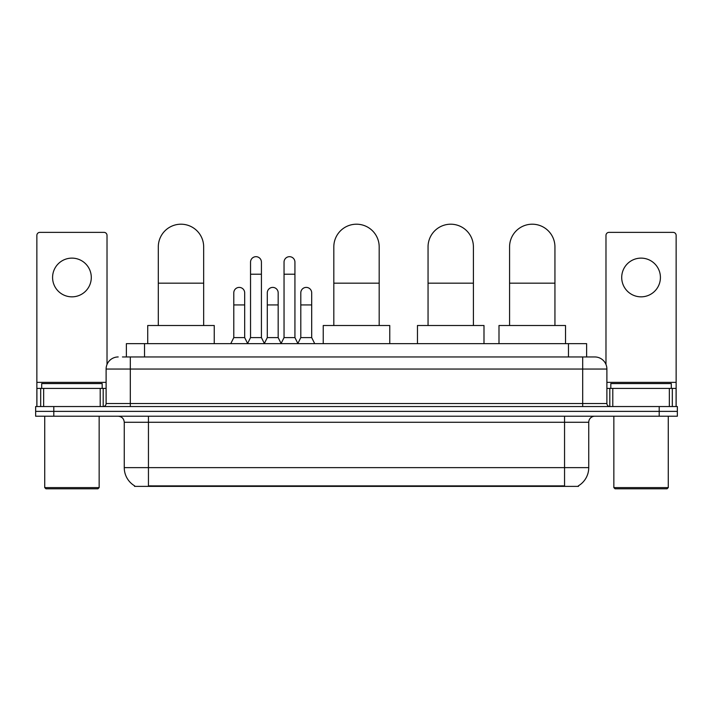 <?xml version="1.0" encoding="UTF-8"?>
<svg xmlns="http://www.w3.org/2000/svg" width="713" height="713" viewBox="0 0 713 713"><rect width="100%" height="100%" fill="white"/><g stroke="black" fill="none" stroke-linecap="round" stroke-linejoin="round"><path stroke-width="1.07" d="M122.44 356.955L130.301 356.955L122.44 356.955L126.379 356.955L126.379 343.648L586.621 343.648L586.621 356.955M578.466 485.785L578.466 486.382L134.534 486.382L134.534 485.785M134.712 485.892A21.167 21.167 0 0 1 124.258 467.63L148.447 467.63L148.447 485.892L564.553 485.892L564.553 467.63L588.742 467.63L588.742 422.274A6.052 6.052 0 0 1 594.794 416.223M124.258 467.63L124.258 422.274C123.893 418.602 121.878 416.579 118.206 416.223M578.288 485.892A21.167 21.167 0 0 0 588.742 467.63M53.796 406.544L677.35 406.544L677.35 411.383L35.65 411.383L35.65 416.223L53.796 416.223L53.796 411.383L35.65 411.383L35.65 406.544L53.796 406.544L53.796 411.383L677.35 411.383L677.35 416.223L53.796 416.223M118.206 356.955A12.094 12.094 0 0 0 106.112 369.049L106.112 403.522A3.021 3.021 0 0 1 103.082 406.544M594.794 356.955L582.699 356.955L594.794 356.955A12.094 12.094 0 0 1 606.888 369.049L606.888 403.522C607.066 405.358 608.073 406.365 609.918 406.544M606.888 369.049L130.301 369.049L130.301 356.955L582.699 356.955L582.699 403.522L606.888 403.522M71.942 258.124A19.358 19.358 0 0 0 52.584 277.482A19.358 19.358 0 0 0 71.942 296.84A19.358 19.358 0 0 0 91.291 277.482A19.358 19.358 0 0 0 71.942 258.124M100.212 406.544L100.212 388.407L43.662 388.407L43.662 406.544M107.021 364.45L107.021 235.388A3.021 3.021 0 0 0 103.991 232.367L39.883 232.367A3.021 3.021 0 0 0 36.862 235.388L36.862 388.407L43.662 388.407M100.212 388.407L106.112 388.407M36.862 406.544L36.862 388.407M97.948 488.797L45.935 488.797L44.723 487.594L99.152 487.594L97.948 488.797M44.723 416.223L44.723 487.594M99.152 416.223L99.152 487.594M102.182 388.407L102.182 383.567L41.702 383.567L41.702 388.407M158.304 325.502L158.304 246.876A22.682 22.682 0 0 1 180.986 224.203A22.682 22.682 0 0 1 203.668 246.876A22.682 22.682 0 0 0 180.986 224.203M203.668 325.502L203.668 246.876M214.248 343.648L214.248 325.502L147.725 325.502L147.725 343.648M333.818 325.502L333.818 246.876A22.682 22.682 0 0 1 356.5 224.203A22.682 22.682 0 0 1 379.182 246.876A22.682 22.682 0 0 0 356.5 224.203M379.182 325.502L379.182 246.876M389.761 343.648L389.761 325.502L323.239 325.502L323.239 343.648M428.05 325.502L428.05 246.876A22.682 22.682 0 0 1 450.732 224.203A22.682 22.682 0 0 1 473.405 246.876A22.682 22.682 0 0 0 450.732 224.203M473.405 325.502L473.405 246.876M483.993 343.648L483.993 325.502L417.462 325.502L417.462 343.648M509.572 325.502L509.572 246.876A22.682 22.682 0 0 1 532.255 224.203A22.682 22.682 0 0 1 554.937 246.876A22.682 22.682 0 0 0 532.255 224.203M554.937 325.502L554.937 246.876M565.525 343.648L565.525 325.502L498.993 325.502L498.993 343.648M247.518 343.648L250.539 337.597L261.421 337.597L264.452 343.648M261.421 337.597L261.421 262.117A5.446 5.446 0 0 0 255.985 256.68A5.446 5.446 0 0 1 256.324 256.689M250.539 337.597L250.539 274.22L261.421 274.22M250.539 274.22L250.539 262.117A5.446 5.446 0 0 1 255.985 256.68M281.02 343.648L284.041 337.597L294.932 337.597L297.954 343.648M294.932 337.597L294.932 262.117A5.446 5.446 0 0 0 289.487 256.68A5.446 5.446 0 0 1 289.826 256.689M284.041 337.597L284.041 274.22L294.932 274.22M284.041 274.22L284.041 262.117A5.446 5.446 0 0 1 289.487 256.68M230.762 343.648L233.784 337.597L244.675 337.597L247.607 343.47M244.675 337.597L244.675 292.847A5.446 5.446 0 0 0 239.568 287.41A5.446 5.446 0 0 1 244.675 292.847M233.784 337.597L233.784 304.941L244.675 304.941M233.784 304.941L233.784 292.847A5.446 5.446 0 0 1 239.568 287.41M264.354 343.47L267.295 337.597L278.177 337.597L281.109 343.47M278.177 337.597L278.177 292.847A5.446 5.446 0 0 0 273.079 287.41A5.446 5.446 0 0 1 278.177 292.847M267.295 337.597L267.295 304.941L278.177 304.941M267.295 304.941L267.295 292.847A5.446 5.446 0 0 1 273.079 287.41M297.865 343.47L300.797 337.597L311.688 337.597L314.709 343.648M311.688 337.597L311.688 292.847A5.446 5.446 0 0 0 306.581 287.41A5.446 5.446 0 0 1 311.688 292.847M300.797 337.597L300.797 304.941L311.688 304.941M300.797 304.941L300.797 292.847A5.446 5.446 0 0 1 306.581 287.41M641.058 258.124A19.358 19.358 0 0 0 621.709 277.482A19.358 19.358 0 0 0 641.058 296.84A19.358 19.358 0 0 0 660.416 277.482A19.358 19.358 0 0 0 641.058 258.124M669.338 406.544L669.338 388.407L612.788 388.407L612.788 406.544M676.138 406.544L676.138 388.407L676.138 406.544M669.338 388.407L676.138 388.407L676.138 235.388A3.021 3.021 0 0 0 673.117 232.367L609.009 232.367A3.021 3.021 0 0 0 605.979 235.388L605.979 364.45M606.888 388.407L612.788 388.407M667.065 488.797L615.052 488.797L613.848 487.594L668.277 487.594L667.065 488.797M613.848 416.223L613.848 487.594M668.277 416.223L668.277 487.594M671.298 388.407L671.298 383.567L610.818 383.567L610.818 388.407M562.138 486.382L562.138 485.785M150.862 486.382L150.862 485.785M144.525 356.955L144.525 343.648M568.475 356.955L568.475 343.648M564.553 416.223L564.553 422.274L124.258 422.274M588.742 422.274L564.553 422.274L564.553 467.63L148.447 467.63L148.447 416.223M659.204 416.223L659.204 406.544M130.301 406.544L130.301 369.049L106.112 369.049M106.112 403.522L582.699 403.522L582.699 406.544M106.112 382.355L36.862 382.355M103.189 388.407L103.189 406.544M36.907 388.407L36.907 406.544M40.686 406.544L40.686 388.407M158.304 283.168L203.668 283.168M333.818 283.168L379.182 283.168M428.05 283.168L473.405 283.168M509.572 283.168L554.937 283.168M676.138 382.355L606.888 382.355M676.093 406.544L676.093 388.407M672.314 388.407L672.314 406.544M609.811 406.544L609.811 388.407"/></g></svg>
